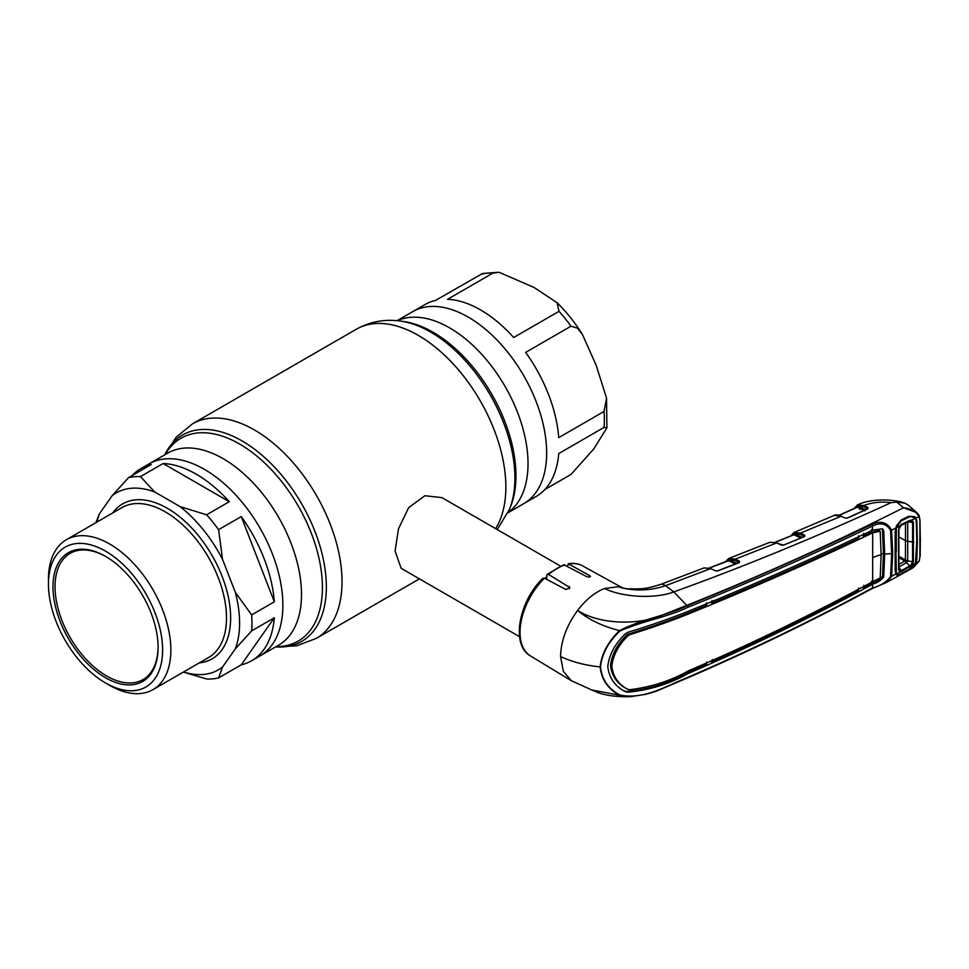 <?xml version="1.0" encoding="UTF-8"?>
<svg xmlns="http://www.w3.org/2000/svg" width="969" height="969" viewBox="0 0 969 969"><rect width="100%" height="100%" fill="white"/><g stroke="black" fill="none" stroke-linecap="round" stroke-linejoin="round"><path stroke-width="1.45" d="M468.245 317.105A110.89 64.027 60 0 1 540.69 414.829A110.89 64.027 60 0 1 523.684 503.686A110.89 64.027 -120 0 0 540.69 414.829A110.89 64.027 -120 0 0 468.245 317.105A110.89 64.027 -120 0 0 412.794 311.606A110.89 64.027 60 0 1 468.245 317.105M96.961 522.061A102.157 58.976 60 0 1 99.419 513.824L112.162 495.692A102.157 58.976 60 0 1 154.616 491.901L180.101 506.617A102.157 58.976 60 0 1 222.555 559.44L235.31 592.289A102.157 58.976 60 0 1 235.31 648.891L222.555 667.023L218.582 677.912L241.245 664.831A110.89 64.027 -120 0 0 251.661 660.737L259.898 655.989A110.89 64.027 -120 0 0 276.904 567.119A110.89 64.027 -120 0 0 204.459 469.396A110.89 64.027 -120 0 0 149.008 463.909A110.89 64.027 60 0 1 204.459 469.396A110.89 64.027 60 0 1 276.904 567.119A110.89 64.027 60 0 1 259.898 655.989L278.539 645.221A110.89 64.027 60 0 0 295.533 556.363A110.89 64.027 60 0 0 223.088 458.64A110.89 64.027 60 0 0 167.637 453.153L140.759 468.669A110.89 64.027 -120 0 0 132.026 475.634M560.348 566.005L441.925 497.642L424.906 495.716L408.712 507.599L398.489 528.795L395.086 551.022L401.13 568.306L519.554 636.681M544.82 578.36A40.807 23.559 -60 0 1 546.552 576.991M447.533 299.312A110.89 64.027 60 0 1 480.612 309.959A110.89 64.027 60 0 1 513.679 337.503L559.016 311.328L557.127 302.752L534.137 287.502L498.95 272.253L492.87 273.137L447.533 299.312M397.048 320.703L425.161 304.472A110.89 64.027 60 0 1 435.565 300.39L482.538 273.488L498.95 272.253M544.796 489.575L570.983 474.459L593.827 448.877L606.909 427.838L604.05 427.402L558.713 453.577A110.89 64.027 60 0 1 536.051 496.552L507.95 512.783M525.646 352.389A110.89 64.027 60 0 1 558.713 437.637L604.05 411.45L606.546 398.15L596.201 365.361L582.405 334.438L577.463 328.164L570.983 326.214L525.646 352.389M180.101 506.617L206.615 514.793L229.29 501.7A110.89 64.027 -120 0 0 196.21 474.156A110.89 64.027 -120 0 0 163.143 463.509L140.469 476.603L154.616 491.901M206.615 514.793A110.89 64.027 60 0 1 218.582 529.668L222.555 559.44M235.31 592.289L251.649 614.915L274.324 601.822A110.89 64.027 -120 0 0 241.245 516.586L218.582 529.668M251.649 614.915A110.89 64.027 60 0 1 251.649 630.867L235.31 648.891M251.661 660.737A110.89 64.027 -120 0 0 274.324 617.774L251.649 630.867M218.582 677.912A110.89 64.027 60 0 1 206.615 678.99L183.347 672.086M48.45 584.101L48.45 579.341A86.556 49.976 60 0 1 66.376 539.709A86.556 49.976 60 0 1 109.654 543.997A86.556 49.976 60 0 1 166.208 620.281A86.556 49.976 60 0 1 152.932 689.637A86.556 49.976 60 0 1 109.654 685.349L105.536 682.975A80.73 46.609 60 0 1 48.45 584.101A80.73 46.609 60 0 1 105.536 551.143A80.73 46.609 60 0 1 162.622 650.017A80.73 46.609 60 0 1 105.536 682.975L109.654 685.349M105.536 677.743A74.322 42.902 60 0 1 52.98 586.717A74.322 42.902 60 0 1 105.536 556.376L105.536 556.376A74.322 42.902 60 0 1 158.092 647.401A74.322 42.902 60 0 1 105.536 677.743M106.057 556.678A72.857 42.067 -120 0 0 70.131 553.36A72.857 42.067 -120 0 0 58.964 611.742A72.857 42.067 -120 0 0 106.566 675.95A72.857 42.067 -120 0 0 143 679.56A72.857 42.067 -120 0 0 158.08 646.795M222.555 667.023A102.157 58.976 60 0 1 183.516 671.989M95.858 522.691L99.419 513.824M112.162 495.692L128.502 477.669L151.176 464.575A110.89 64.027 -120 0 0 140.759 468.669M128.502 477.669A110.89 64.027 60 0 1 140.469 476.603M229.29 501.7L163.143 463.509M274.324 601.822L241.245 516.586M241.245 664.831L274.324 617.774M600.501 666.914A1.453 0.836 180 0 1 600.15 666.902C585.421 665.412 572.231 661.96 560.567 656.558L563.34 671.287L571.226 680.65L591.623 689.928L619.566 695.245C608.035 689.165 601.567 679.717 600.15 666.902C601.567 653.809 608.035 641.708 619.566 630.613C643.222 618.476 666.66 615.848 687.082 605.746C750.939 579.825 812.47 552.742 871.688 524.495C880.579 520.305 887.216 522.182 891.601 530.14L892.691 553.541L891.601 576.373L886.72 582.357L872.136 588.571A1.453 0.763 -118.2 0 0 872.403 587.989C880.373 585.954 886.429 582.127 890.596 576.543L891.65 553.759L890.596 530.406C886.429 523.514 880.373 522.073 872.403 526.094C813.233 554.377 751.678 581.461 687.748 607.357C667.217 617.289 644.324 620.426 619.966 630.952C608.423 641.914 601.931 653.905 600.501 666.914C601.931 679.644 608.423 689.02 619.966 695.027A1.453 0.896 120.9 0 1 619.566 695.245L629.765 696.747L645.851 694.313L655.686 691.442L687.445 677.961A1.453 0.703 67.8 0 0 687.748 677.367C751.678 649.775 813.233 619.978 872.403 587.989L872.645 584.186C877.333 582.841 881.027 580.419 883.74 576.93L884.673 554.135A26.236 15.141 180 0 1 891.65 553.759A1.453 0.836 180 0 0 892.691 553.541M619.966 695.027C644.349 700.018 667.241 685.507 687.748 677.367M881.136 553.856A27.689 15.988 180 0 1 883.437 553.444L882.517 530.249L883.74 530.927L882.541 528.771L872.5 530.152C813.403 558.41 751.908 585.482 688.002 611.366C669.664 618.719 649.484 625.732 627.464 632.406L624.811 634.356C614.746 644.3 609.065 655.008 607.781 666.502C609.065 677.694 614.746 685.991 624.811 691.381L627.464 692.241C649.484 690.17 669.664 683.944 688.002 673.576C751.908 646.057 813.403 616.296 872.5 584.271L872.572 584.222M706.607 662.045L706.486 664.577L686.948 672.946C668.586 683.375 648.346 689.565 626.265 691.515L623.612 690.655M687.106 613.462L688.16 614.092C670.221 621.274 650.574 628.203 629.196 634.877L627.985 634.174C649.46 627.573 669.167 620.681 687.106 613.462L706.607 605.419L706.486 602.73M627.985 634.174L626.519 635.264L627.755 635.979L629.196 634.877M627.755 635.979C618.367 645.342 613.062 655.395 611.814 666.151C613.062 676.604 618.367 684.32 627.755 689.31L626.519 688.632C617.12 683.654 611.778 675.914 610.506 665.424C611.778 654.632 617.12 644.579 626.519 635.264M710.398 602.124L712.227 603.118C762.555 582.381 811.368 560.821 858.643 538.461L858.522 535.76M712.082 600.429L712.227 603.118M862.119 535.118L863.779 536.014L871.712 532.199L871.615 529.498M863.779 536.014L863.645 533.325M872.742 532.817L871.712 532.199L879.077 530.54L880.203 531.206L881.136 554.765L880.203 577.96L872.681 581.642L872.681 532.853L880.203 531.206M882.517 530.249L882.19 529.001M883.437 553.444L882.517 576.24C879.864 579.777 876.23 582.224 871.615 583.568L863.645 587.832L862.386 587.153M871.712 581.025L871.615 583.568L872.645 584.186M863.779 585.276L863.645 587.832M883.74 530.927L884.673 554.135M871.519 532.296L872.681 532.853M688.16 614.092C752.053 588.231 813.524 561.172 872.56 532.914M626.519 688.632L629.196 689.771C650.574 687.275 670.221 681.013 688.16 670.984C752.053 643.501 813.524 613.74 872.56 581.715L872.681 581.642M710.616 661.318L712.082 662.106C762.397 639.601 811.21 615.751 858.522 590.557L858.643 588.013M712.082 662.106L712.227 659.55M871.47 583.653L872.5 584.271M886.72 582.357L913.089 567.773L919.06 561.112L915.971 562.807L914.421 565.29L908.547 569.869L901.097 574.023L896.846 575.041L895.828 574.048L895.404 570.426L896.022 573.248A0.872 0.703 147.5 0 1 895.828 574.048L891.601 576.373A1.453 0.884 -174.6 0 1 890.596 576.543M895.138 570.971L895.138 532.332L895.828 528.044L891.601 530.14A1.453 0.799 174.8 0 1 890.596 530.406M913.089 567.773L919.29 560.966L919.884 556.921L919.884 520.232L919.06 516.453L915.971 518.064L914.421 516.562L908.547 516.356L901.097 520.062L896.846 525.368L895.828 528.044L896.022 573.248M872.572 530.116L872.403 526.094A1.453 0.812 64.3 0 0 871.688 524.495M619.966 630.952L619.566 630.613C602.633 626.362 588.643 619.639 577.609 610.434C599.545 624.581 638.898 625.877 664.383 614.261L686.742 605.371L673.83 591.902C654.547 599.266 621.916 597.158 604.583 588.486L618.246 586.742L626.022 588.777C644.845 589.091 645.075 588.97 660.579 584.452L704.124 567.882L711.282 568.876M560.567 656.558C560.942 640.933 566.623 625.562 577.609 610.434C585.906 599.581 594.893 592.265 604.583 588.486M725.599 561.681L728.579 558.532A0.872 0.715 64.3 0 1 728.615 558.507L735.289 559.125L739.444 561.221L739.311 562.614L717.799 570.923L715.497 570.85L710.665 568.585L665.521 585.712C649.363 591.005 633.605 591.344 618.246 586.742L623.115 588.207M711.064 568.537L704.124 567.882M781.813 545.256L776.496 542.882L769.98 542.265L776.884 542.846L735.289 559.125L734.684 560.227L728.845 559.452L726.326 561.402M790.861 535.845L793.974 532.526A0.872 0.715 65.1 0 0 793.974 532.526L800.479 533.083L804.682 535.167L804.597 536.523L783.57 545.135L777.102 543.173M804.597 536.523L783.097 545.268M783.57 545.135L781.232 545.075M800.539 538.025L793.95 534.755L775.454 542.289M804.682 535.167L804.076 536.269L799.873 534.198L794.011 533.544L793.95 534.755M793.272 534.864L793.72 533.665A0.872 0.715 65.1 0 1 793.974 532.526L794.314 532.381A0.872 0.715 68.9 0 0 794.011 533.544M841.177 516.247L800.479 533.083L799.873 534.198M793.478 534.052A0.872 0.618 -164.9 0 1 793.672 534.718L793.696 534.634M769.98 542.265L728.579 558.532A0.872 0.715 64.3 0 0 728.325 559.67L728.179 559.961A0.872 0.63 -164.4 0 1 728.385 560.554L728.385 560.554A0.872 0.63 -164.4 0 1 728.361 560.639M729.173 558.289A0.872 0.715 70.9 0 0 728.845 559.452L728.652 560.688L709.659 567.979M738.644 562.965L738.838 562.323L734.684 560.227M735.253 564.019L728.652 560.688M544.493 578.178A52.023 30.039 120 0 0 520.038 632.321A52.023 30.039 120 0 0 530.491 655.952C510.506 644.954 518.948 601.143 542.87 578.263L544.493 578.178L565.932 589.54L569.905 587.577L548.539 574.472L547.025 574.435L546.552 579.28M547.025 574.435L563.885 564.721L586.548 576.543C589.77 577.391 590.884 577.124 589.855 575.731L568.137 563.716C573.454 562.856 578.251 563.558 582.514 565.848A52.023 30.039 120 0 0 569.154 563.946L567.168 566.029M590.521 576.458L589.855 575.731L589.855 576.979M793.72 533.665L791.576 535.554M687.748 607.357A1.453 0.69 -113 0 0 687.082 605.746L686.742 605.371C762.748 575.029 835.012 542.483 903.532 507.72L916.965 512.771L908.062 504.946L904.78 503.153L896.664 502.099L891.056 502.669C881.427 501.397 872.379 502.33 863.936 505.491L867.945 507.453L867.909 508.798L847.548 518.064L845.15 518.052L840.559 515.968L833.994 515.484C835.278 514.587 837.591 514.733 840.947 515.932M891.056 502.669C816.043 537.032 743.635 566.768 673.83 591.902L665.521 585.712A16.025 7.219 -110.9 0 0 660.579 584.452M867.945 507.453L867.655 508.713M867.182 509.197L867.364 508.555L863.355 506.605L857.504 505.963L865.596 509.803M854.307 508.398L857.299 505.031A0.872 0.715 63.3 0 0 857.299 505.031L857.795 504.801A0.872 0.715 68.8 0 0 857.504 505.963M856.693 507.296L857.068 506.157A0.872 0.715 63.3 0 1 857.299 505.031L863.936 505.491L863.355 506.605M865.002 510.905L857.371 507.187L839.372 515.338M856.887 506.508A0.872 0.618 -166 0 1 857.093 507.138L857.117 507.066M863.779 535.966L862.216 535.07M857.068 506.157L854.997 508.083M859.418 508.18L860.254 507.95L859.733 509.5M860.593 507.356L860.254 507.95L861.247 507.683M919.884 520.232L919.266 515.787A0.872 0.606 -24 0 1 919.06 516.453C916.105 511.62 910.933 508.701 903.532 507.72L896.664 502.099M916.965 512.771L919.133 515.605A0.872 0.606 -24 0 1 919.266 515.787L916.965 512.771M920.271 538.849L919.969 519.578M896.967 574.023L896.846 575.041M915.62 562.747L916.868 559.198L917.34 540.436L916.868 521.092L916.044 521.249M916.044 559.295L916.868 559.198M919.884 556.921L919.181 560.712M915.535 518.367A0.872 0.642 147.1 0 0 915.971 518.064L916.868 521.092M914.421 516.562L913.755 517.228M908.547 516.356L908.304 517.216L908.547 516.356L908.304 517.216L900.879 520.91L896.967 525.598M901.097 520.062L900.879 520.91M896.071 528.008L895.404 570.426M909.031 569.324L915.499 563.074L901.679 571.492L896.313 573.793C897.258 575.162 898.905 575.138 901.231 573.684L909.031 569.324M908.522 517.095L910.86 516.489L915.499 518.294L916.274 521.007L916.783 540.738L915.499 563.074M915.499 518.294L901.4 524.859L898.832 529.377L898.832 569.239L899.935 570.874A0.872 0.703 -78.5 0 1 899.91 571.807L898.566 569.808L898.566 529.813L899.91 526.034L901.679 524.326L909.927 520.256L909.6 520.825L911.248 520.644L912.568 522.436L907.699 521.819L907.699 560.833L912.58 561.754L912.58 522.436L913.392 522.255L913.392 561.693L911.865 565.109L911.248 564.588L912.568 561.754L913.392 561.693M896.313 573.793L895.962 550.949M895.731 571.032L895.441 570.39M910.4 520.595L896.313 527.814L896.289 551.652M909.031 517.046L901.231 520.862L896.313 527.814M911.248 520.644A0.872 0.666 -72.6 0 0 911.865 520.111L913.392 522.255M898.857 569.409L898.857 529.474L899.935 526.228M899.935 570.874L901.4 570.571L901.679 571.492M898.953 567.422L901.4 570.571L909.588 565.981L909.927 566.865M909.6 565.993L911.248 564.588M907.699 560.833L905.434 560.046L905.518 522.848M907.711 560.845L906.621 562.614L904.804 561.027L905.397 560.009L899.353 556.521M913.937 542.277L905.954 540.884L899.184 537.117M909.588 565.981L906.621 562.614L898.687 567.083M899.099 564.249L904.804 561.027M906.487 562.698A5.245 2.786 -119.4 0 0 904.767 561.051L899.317 557.914M896.313 525.658L897.609 526.918M896.361 526.53L896.41 527.511M165.251 454.522A117.14 67.636 60 0 1 239.573 444.02A117.14 67.636 60 0 1 320.254 564.564A117.14 67.636 60 0 1 276.153 646.602M164.791 454.788A119.175 68.811 60 0 1 242.068 440.919A119.175 68.811 60 0 1 324.579 566.041A119.175 68.811 60 0 1 275.693 646.868M164.754 454.812L176.225 437.14L192.504 423.816A123.862 71.512 60 0 1 254.435 429.957A123.862 71.512 60 0 1 335.347 539.103A123.862 71.512 60 0 1 316.366 638.365L419.407 578.868M192.504 423.816L356.338 329.23A123.862 71.512 60 0 1 418.269 335.371A123.862 71.512 60 0 1 495.607 528.626M509.355 509.537L510.506 506.726A117.14 67.636 60 0 0 433.119 332.282A117.14 67.636 60 0 0 403.564 321.514L400.56 321.102A119.175 68.811 60 0 1 430.624 332.052A119.175 68.811 60 0 1 509.355 509.537L497.242 529.571M397.351 320.727A110.89 64.027 60 0 1 449.616 327.861A110.89 64.027 60 0 1 521.189 422.75A110.89 64.027 60 0 1 508.071 512.504M492.87 273.137A110.89 64.027 -120 0 0 480.915 274.215M570.983 326.214A110.89 64.027 -120 0 0 559.016 311.328M604.05 427.402A110.89 64.027 -120 0 0 604.05 411.45M66.376 539.709L122.021 507.586A86.556 49.976 60 0 1 165.299 511.874A86.556 49.976 60 0 1 221.853 588.159A86.556 49.976 60 0 1 208.577 657.515L152.932 689.637M112.755 512.94A89.475 51.66 60 0 1 167.358 508.301A89.475 51.66 60 0 1 228.43 597.498A89.475 51.66 60 0 1 199.311 662.869M627.464 692.241L626.265 691.515M686.948 672.946L688.002 673.576M873.13 557.587A26.236 15.141 180 0 1 881.136 554.765M882.517 576.24L883.74 576.93M871.688 588.571A1.453 0.763 -118.2 0 0 872.136 588.571C812.943 620.548 751.387 650.344 687.445 677.961M794.544 533.653L802.296 537.48M803.882 536.923L804.076 536.269M729.257 559.573L737.034 563.51M727.961 560.772L728.179 559.961M569.251 586.524L569.251 588.861M565.097 564.915A52.023 30.039 120 0 0 548.539 574.472M920.162 556.557L920.356 538.17M275.644 646.892L296.696 645.802L316.366 638.365M356.338 329.23C370.11 321.599 384.85 318.886 400.56 321.102M557.127 302.752C566.562 312.006 574.992 322.58 582.405 334.438M606.546 398.15L606.909 427.838M530.491 655.952L571.226 680.65M629.765 696.747C615.073 696.917 603.735 695.221 595.717 691.648L591.623 689.928M623.152 588.219L582.514 565.848M775.212 542.204L793.563 534.743M709.417 567.895L728.385 560.554M739.02 562.553L717.508 570.862M794.205 532.429L833.994 515.484M867.679 508.761L847.233 518.015L845.549 518.015M839.118 515.266L856.996 507.162M857.662 504.861C871.155 498.114 894.75 499.168 904.78 503.153M908.643 517.083L900.988 520.886L897.064 525.586"/></g></svg>
